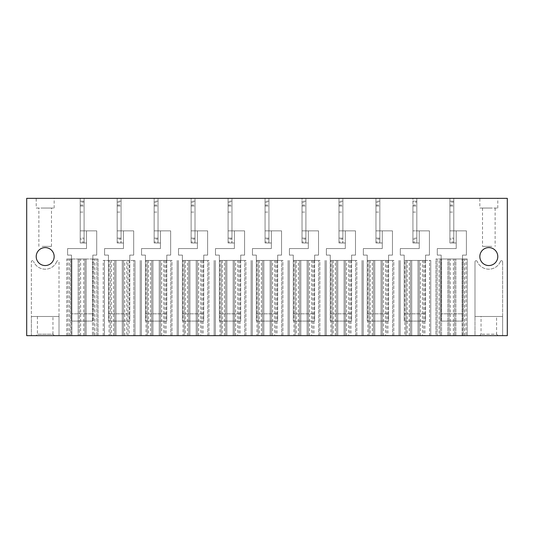 <?xml version="1.0" encoding="UTF-8"?>
<svg xmlns="http://www.w3.org/2000/svg" width="534" height="534" viewBox="0 0 534 534"><rect width="100%" height="100%" fill="white"/><g stroke="black" fill="none" stroke-linecap="round" stroke-linejoin="round"><path stroke-width="0.4" stroke-dasharray="2.67 2" d="M416.82 198.348L449.908 198.348L449.908 230.855L453.787 230.855L453.787 242.983L449.908 242.983L449.908 198.348L507.3 198.348L507.3 335.652L26.7 335.652L26.7 198.348L80.213 198.348L80.213 230.855L84.092 230.855L84.092 242.983L80.213 242.983L80.213 198.348L117.18 198.348L117.18 230.855L121.064 230.855L121.064 242.983L117.18 242.983L117.18 198.348L154.152 198.348L154.152 230.855L158.031 230.855L158.031 242.983L154.152 242.983L154.152 198.348L191.119 198.348L191.119 230.855L195.003 230.855L195.003 242.983L191.119 242.983L191.119 198.348L228.091 198.348L228.091 230.855L231.97 230.855L231.97 242.983L228.091 242.983L228.091 198.348L265.058 198.348L265.058 230.855L268.942 230.855L268.942 242.983L265.058 242.983L265.058 198.348L302.03 198.348L302.03 230.855L305.909 230.855L305.909 242.983L302.03 242.983L302.03 198.348L338.997 198.348L338.997 230.855L342.881 230.855L342.881 242.983L338.997 242.983L338.997 198.348L375.969 198.348L375.969 230.855L379.848 230.855L379.848 242.983L375.969 242.983L375.969 198.348L412.936 198.348L412.936 230.855L416.82 230.855L416.82 242.983L412.936 242.983L412.936 198.348L416.82 198.348L416.82 242.983L416.82 198.348M497.788 208.053L497.788 198.348L479.839 198.348L479.839 208.053L497.788 208.053L479.839 208.053M54.161 208.053L54.161 198.348L36.212 198.348L36.212 208.053L54.161 208.053L36.212 208.053M121.064 202.132L121.064 201.164L117.18 201.164L117.18 230.855L133.68 230.855L123.487 230.855L133.68 230.855L133.68 255.112L129.795 255.112L129.795 260.452L108.449 260.452L108.449 255.112L104.571 255.112L104.571 248.564L123.487 248.564L123.487 242.983L121.064 242.983L121.064 198.348L121.064 242.983L121.064 239.105L117.18 239.105L117.18 238.131L121.064 238.131L121.064 202.132L117.18 202.132L117.18 201.164L121.064 201.164L121.064 230.855L123.487 230.855L117.18 230.855L117.18 242.983L123.487 242.983L117.18 242.983L117.18 242.015L121.064 242.015M158.031 202.132L158.031 201.164L154.152 201.164L154.152 230.855L170.646 230.855L160.46 230.855L170.646 230.855L170.646 255.112L166.768 255.112L166.768 260.452L145.422 260.452L145.422 255.112L141.537 255.112L141.537 248.564L160.46 248.564L160.46 242.983L158.031 242.983L158.031 198.348L158.031 242.983L158.031 239.105L154.152 239.105L154.152 238.131L158.031 238.131L158.031 202.132L154.152 202.132L154.152 201.164L158.031 201.164L158.031 230.855L160.46 230.855L154.152 230.855L154.152 242.983L160.46 242.983L154.152 242.983L154.152 242.015L158.031 242.015M195.003 202.132L195.003 201.164L191.119 201.164L191.119 230.855L207.619 230.855L197.426 230.855L207.619 230.855L207.619 255.112L203.734 255.112L203.734 260.452L182.388 260.452L182.388 255.112L178.51 255.112L178.51 248.564L197.426 248.564L197.426 242.983L195.003 242.983L195.003 198.348L195.003 242.983L195.003 239.105L191.119 239.105L191.119 238.131L195.003 238.131L195.003 202.132L191.119 202.132L191.119 201.164L195.003 201.164L195.003 230.855L197.426 230.855L191.119 230.855L191.119 242.983L197.426 242.983L191.119 242.983L191.119 242.015L195.003 242.015M231.97 202.132L231.97 201.164L228.091 201.164L228.091 230.855L244.585 230.855L234.399 230.855L244.585 230.855L244.585 255.112L240.707 255.112L240.707 260.452L219.361 260.452L219.361 255.112L215.476 255.112L215.476 248.564L234.399 248.564L234.399 242.983L231.97 242.983L231.97 198.348L231.97 242.983L231.97 239.105L228.091 239.105L228.091 238.131L231.97 238.131L231.97 202.132L228.091 202.132L228.091 201.164L231.97 201.164L231.97 230.855L234.399 230.855L228.091 230.855L228.091 242.983L234.399 242.983L228.091 242.983L228.091 242.015L231.97 242.015M268.942 202.132L268.942 201.164L265.058 201.164L265.058 230.855L281.551 230.855L271.365 230.855L281.551 230.855L281.551 255.112L277.673 255.112L277.673 260.452L256.327 260.452L256.327 255.112L252.448 255.112L252.448 248.564L271.365 248.564L271.365 242.983L268.942 242.983L268.942 198.348L268.942 242.983L268.942 239.105L265.058 239.105L265.058 238.131L268.942 238.131L268.942 202.132L265.058 202.132L265.058 201.164L268.942 201.164L268.942 230.855L271.365 230.855L265.058 230.855L265.058 242.983L271.365 242.983L265.058 242.983L265.058 242.015L268.942 242.015M305.909 202.132L305.909 201.164L302.03 201.164L302.03 230.855L318.524 230.855L308.338 230.855L318.524 230.855L318.524 255.112L314.639 255.112L314.639 260.452L293.293 260.452L293.293 255.112L289.415 255.112L289.415 248.564L308.338 248.564L308.338 242.983L305.909 242.983L305.909 198.348L305.909 242.983L305.909 239.105L302.03 239.105L302.03 238.131L305.909 238.131L305.909 202.132L302.03 202.132L302.03 201.164L305.909 201.164L305.909 230.855L308.338 230.855L302.03 230.855L302.03 242.983L308.338 242.983L302.03 242.983L302.03 242.015L305.909 242.015M342.881 202.132L342.881 201.164L338.997 201.164L338.997 230.855L355.49 230.855L345.304 230.855L355.49 230.855L355.49 255.112L351.612 255.112L351.612 260.452L330.266 260.452L330.266 255.112L326.381 255.112L326.381 248.564L345.304 248.564L345.304 242.983L342.881 242.983L342.881 198.348L342.881 242.983L342.881 239.105L338.997 239.105L338.997 238.131L342.881 238.131L342.881 202.132L338.997 202.132L338.997 201.164L342.881 201.164L342.881 230.855L345.304 230.855L338.997 230.855L338.997 242.983L345.304 242.983L338.997 242.983L338.997 242.015L342.881 242.015M379.848 202.132L379.848 201.164L375.969 201.164L375.969 230.855L392.463 230.855L382.277 230.855L392.463 230.855L392.463 255.112L388.578 255.112L388.578 260.452L367.232 260.452L367.232 255.112L363.354 255.112L363.354 248.564L382.277 248.564L382.277 242.983L379.848 242.983L379.848 198.348L379.848 242.983L379.848 239.105L375.969 239.105L375.969 238.131L379.848 238.131L379.848 202.132L375.969 202.132L375.969 201.164L379.848 201.164L379.848 230.855L382.277 230.855L375.969 230.855L375.969 242.983L382.277 242.983L375.969 242.983L375.969 242.015L379.848 242.015M453.787 202.132L453.787 201.164L449.908 201.164L449.908 230.855L466.402 230.855L456.21 230.855L466.402 230.855L466.402 255.112L462.517 255.112L462.517 258.997L441.171 258.997L441.171 255.112L437.293 255.112L437.293 248.564L456.21 248.564L456.21 242.983L453.787 242.983L453.787 198.348L453.787 242.983L453.787 239.105L449.908 239.105L449.908 238.131L453.787 238.131L453.787 202.132L449.908 202.132L449.908 201.164L453.787 201.164L453.787 230.855L456.21 230.855L449.908 230.855L449.908 242.983L456.21 242.983L449.908 242.983L449.908 242.015L453.787 242.015M84.092 202.132L84.092 201.164L80.213 201.164L80.213 230.855L96.707 230.855L86.521 230.855L96.707 230.855L96.707 255.112L92.829 255.112L92.829 258.997L71.483 258.997L71.483 255.112L67.598 255.112L67.598 248.564L86.521 248.564L86.521 242.983L84.092 242.983L84.092 198.348L84.092 242.983L84.092 239.105L80.213 239.105L80.213 238.131L84.092 238.131L84.092 202.132L80.213 202.132L80.213 201.164L84.092 201.164L84.092 230.855L86.521 230.855L80.213 230.855L80.213 242.983L86.521 242.983L80.213 242.983L80.213 242.015L84.092 242.015M502.641 261.82L502.641 316.488L474.986 316.488L474.986 261.82A1.128 1.128 0 0 1 477.156 261.393A1.128 1.128 0 0 0 474.986 261.82L474.986 316.488L502.641 316.488L474.986 316.488L502.641 316.488L502.641 261.82A1.128 1.128 0 0 0 500.471 261.393A1.128 1.128 0 0 1 502.641 261.82M500.471 261.393A12.616 12.616 0 0 1 477.156 261.393A12.616 12.616 0 0 0 500.471 261.393M497.788 256.567A8.978 8.978 0 0 1 488.817 265.545A8.978 8.978 0 0 1 479.839 256.567A8.978 8.978 0 0 1 488.817 247.596A8.978 8.978 0 0 1 497.788 256.567M31.359 316.488L59.014 316.488L59.014 261.82A1.128 1.128 0 0 0 56.844 261.393A1.128 1.128 0 0 1 59.014 261.82L59.014 316.488L31.359 316.488L59.014 316.488L31.359 316.488L31.359 261.82A1.128 1.128 0 0 1 33.529 261.393A1.128 1.128 0 0 0 31.359 261.82L31.359 335.652L59.014 335.652L31.359 335.652L31.359 316.488M56.844 261.393A12.616 12.616 0 0 1 33.529 261.393A12.616 12.616 0 0 0 56.844 261.393M54.161 256.567A8.978 8.978 0 0 1 45.183 265.545A8.978 8.978 0 0 1 36.212 256.567A8.978 8.978 0 0 1 45.183 247.596A8.978 8.978 0 0 1 54.161 256.567M474.986 335.652L502.641 335.652L474.986 335.652L474.986 316.488L474.986 335.652M479.599 335.652L498.035 335.652L479.599 335.652L481.054 334.197L481.054 316.488L496.58 316.488L481.054 316.488M54.401 335.652L35.965 335.652L54.401 335.652L52.946 334.197L37.42 334.197L52.946 334.197L52.946 316.488L37.42 316.488L52.946 316.488M430.764 335.652L430.764 260.452L430.764 335.652L400.2 335.652L404.812 335.652L404.812 260.452L430.764 260.452L404.812 260.452M424.944 260.452L424.944 335.652L429.556 335.652L429.556 260.452M423.729 260.452L423.729 335.652L422.521 335.652L422.521 260.452M407.235 260.452L407.235 335.652L422.521 335.652M406.02 335.652L406.02 260.452L406.02 335.652L404.812 335.652M400.2 335.652L400.2 260.452L400.2 335.652L398.985 335.652L398.985 260.452L398.985 335.652M393.798 335.652L393.798 260.452L392.583 260.452L393.798 260.452L393.798 335.652L363.233 335.652L367.839 335.652L367.839 260.452L392.583 260.452L367.839 260.452M387.978 260.452L387.978 335.652L392.583 335.652L392.583 260.452L392.583 335.652M386.763 260.452L386.763 335.652L385.548 335.652L385.548 260.452M370.269 260.452L370.269 335.652L385.548 335.652M369.054 335.652L369.054 260.452L369.054 335.652L367.839 335.652M363.233 335.652L363.233 260.452L363.233 335.652L362.019 335.652L362.019 260.452L362.019 335.652M356.825 335.652L356.825 260.452L355.617 260.452L356.825 260.452L356.825 335.652L326.261 335.652L330.873 335.652L330.873 260.452L355.617 260.452L330.873 260.452M351.005 260.452L351.005 335.652L355.617 335.652L355.617 260.452L355.617 335.652M349.79 260.452L349.79 335.652L348.582 335.652L348.582 260.452M333.296 260.452L333.296 335.652L348.582 335.652M332.081 335.652L332.081 260.452L332.081 335.652L330.873 335.652M326.261 335.652L326.261 260.452L326.261 335.652L325.052 335.652L325.052 260.452L325.052 335.652M319.859 335.652L319.859 260.452L318.644 260.452L319.859 260.452L319.859 335.652L289.294 335.652L293.9 335.652L293.9 260.452L318.644 260.452L293.9 260.452M314.039 260.452L314.039 335.652L318.644 335.652L318.644 260.452L318.644 335.652M312.824 260.452L312.824 335.652L311.609 335.652L311.609 260.452M296.33 260.452L296.33 335.652L311.609 335.652M295.115 335.652L295.115 260.452L295.115 335.652L293.9 335.652M289.294 335.652L289.294 260.452L289.294 335.652L288.08 335.652L288.08 260.452L288.08 335.652M282.887 335.652L282.887 260.452L281.678 260.452L282.887 260.452L282.887 335.652L252.322 335.652L256.934 335.652L256.934 260.452L281.678 260.452L256.934 260.452M277.066 260.452L277.066 335.652L281.678 335.652L281.678 260.452L281.678 335.652M275.851 260.452L275.851 335.652L274.643 335.652L274.643 260.452M259.357 260.452L259.357 335.652L274.643 335.652M258.149 335.652L258.149 260.452L258.149 335.652L256.934 335.652M252.322 335.652L252.322 260.452L252.322 335.652L251.113 335.652L251.113 260.452L251.113 335.652M245.92 335.652L245.92 260.452L244.706 260.452L245.92 260.452L245.92 335.652L215.356 335.652L219.961 335.652L219.961 260.452L244.706 260.452L219.961 260.452M240.1 260.452L240.1 335.652L244.706 335.652L244.706 260.452L244.706 335.652M238.885 260.452L238.885 335.652L237.67 335.652L237.67 260.452M222.391 260.452L222.391 335.652L237.67 335.652M221.176 335.652L221.176 260.452L221.176 335.652L219.961 335.652M215.356 335.652L215.356 260.452L215.356 335.652L214.141 335.652L214.141 260.452L214.141 335.652M208.948 335.652L208.948 260.452L207.739 260.452L208.948 260.452L208.948 335.652L178.383 335.652L182.995 335.652L182.995 260.452L207.739 260.452L182.995 260.452M203.127 260.452L203.127 335.652L207.739 335.652L207.739 260.452L207.739 335.652M201.919 260.452L201.919 335.652L200.704 335.652L200.704 260.452M185.418 260.452L185.418 335.652L200.704 335.652M184.21 335.652L184.21 260.452L184.21 335.652L182.995 335.652M178.383 335.652L178.383 260.452L178.383 335.652L177.175 335.652L177.175 260.452L177.175 335.652M171.981 335.652L171.981 260.452L170.767 260.452L171.981 260.452L171.981 335.652L141.417 335.652L146.022 335.652L146.022 260.452L170.767 260.452L146.022 260.452M166.161 260.452L166.161 335.652L170.767 335.652L170.767 260.452L170.767 335.652M164.946 260.452L164.946 335.652L163.731 335.652L163.731 260.452M148.452 260.452L148.452 335.652L163.731 335.652M147.237 335.652L147.237 260.452L147.237 335.652L146.022 335.652M141.417 335.652L141.417 260.452L141.417 335.652L140.202 335.652L140.202 260.452L140.202 335.652M466.035 258.997L440.323 258.997L440.323 335.652L467.25 335.652L467.25 258.997L466.035 258.997L466.035 335.652L439.108 335.652L439.108 258.997L440.323 258.997L439.108 258.997M440.323 335.652L440.323 258.997L437.172 258.997L437.172 335.652L435.958 335.652L435.958 258.997L437.172 258.997L435.958 258.997L435.958 335.652M98.042 335.652L98.042 258.997L96.828 258.997L98.042 258.997L98.042 335.652L66.75 335.652L66.75 258.997L71.603 258.997L71.603 335.652M96.828 335.652L96.828 258.997L92.462 258.997L92.462 335.652L92.462 258.997L93.677 258.997L93.677 335.652L93.677 258.997L94.892 258.997L84.946 258.997L84.946 335.652L84.946 258.997L83.731 258.997L86.154 258.997L86.154 335.652L86.154 258.997L78.151 258.997L78.151 335.652L78.151 258.997L79.366 258.997L79.366 335.652L79.366 258.997L80.574 258.997L70.628 258.997L70.628 335.652L70.628 258.997L69.42 258.997L71.843 258.997L71.843 335.652L71.843 258.997L67.965 258.997L67.965 335.652L96.828 335.652L96.828 258.997L71.603 258.997M135.015 335.652L135.015 260.452L135.015 335.652L103.236 335.652L103.236 260.452L135.015 260.452L127.98 260.452L127.98 335.652L126.765 335.652L126.765 260.452L127.98 260.452M129.188 260.452L129.188 335.652L133.8 335.652L133.8 260.452L133.8 335.652M126.765 260.452L122.279 260.452L122.279 335.652L122.279 260.452L123.487 260.452L123.487 335.652L123.487 260.452L124.702 260.452L114.757 260.452L114.757 335.652L114.757 260.452L113.542 260.452L115.971 260.452L115.971 335.652L115.971 260.452L111.479 260.452L111.479 335.652L126.765 335.652M110.271 335.652L109.056 335.652L109.056 260.452L110.271 260.452L110.271 335.652L110.271 260.452L111.479 260.452M109.056 260.452L104.444 260.452L104.444 335.652L109.056 335.652M103.236 335.652L103.236 260.452L104.444 260.452M129.795 260.452L108.449 260.452L108.449 255.112L104.571 255.112L104.571 248.564L123.487 248.564L123.487 242.983L117.18 242.983L117.18 230.855L133.68 230.855L133.68 255.112L129.795 255.112L129.795 260.452M66.75 335.652L66.75 258.997L67.965 258.997M92.829 258.997L71.483 258.997L71.483 255.112L67.598 255.112L67.598 248.564L86.521 248.564L86.521 242.983L80.213 242.983L80.213 230.855L96.707 230.855L96.707 255.112L92.829 255.112L92.829 258.997M467.25 335.652L467.25 258.997L437.172 258.997L437.172 335.652M462.157 335.652L462.157 258.997L462.157 335.652M463.372 258.997L464.58 258.997L463.372 258.997L463.372 335.652L463.372 258.997M454.634 258.997L453.426 258.997L454.634 258.997L454.634 335.652L454.634 258.997M455.849 335.652L455.849 258.997L455.849 335.652M447.846 335.652L447.846 258.997L447.846 335.652M449.054 258.997L450.269 258.997L449.054 258.997L449.054 335.652L449.054 258.997M441.538 335.652L441.538 258.997L441.538 335.652M462.397 335.652L462.397 258.997M462.517 258.997L441.171 258.997L441.171 255.112L437.293 255.112L437.293 248.564L456.21 248.564L456.21 242.983L449.908 242.983L449.908 230.855L466.402 230.855L466.402 255.112L462.517 255.112L462.517 258.997M166.768 260.452L145.422 260.452L145.422 255.112L141.537 255.112L141.537 248.564L160.46 248.564L160.46 242.983L154.152 242.983L154.152 230.855L170.646 230.855L170.646 255.112L166.768 255.112L166.768 260.452M159.245 335.652L159.245 260.452L159.245 335.652M152.938 335.652L152.938 260.452L152.938 335.652M203.734 260.452L182.388 260.452L182.388 255.112L178.51 255.112L178.51 248.564L197.426 248.564L197.426 242.983L191.119 242.983L191.119 230.855L207.619 230.855L207.619 255.112L203.734 255.112L203.734 260.452M196.218 335.652L196.218 260.452L196.218 335.652M189.91 335.652L189.91 260.452L189.91 335.652M240.707 260.452L219.361 260.452L219.361 255.112L215.476 255.112L215.476 248.564L234.399 248.564L234.399 242.983L228.091 242.983L228.091 230.855L244.585 230.855L244.585 255.112L240.707 255.112L240.707 260.452M233.184 335.652L233.184 260.452L233.184 335.652M226.877 335.652L226.877 260.452L226.877 335.652M277.673 260.452L256.327 260.452L256.327 255.112L252.448 255.112L252.448 248.564L271.365 248.564L271.365 242.983L265.058 242.983L265.058 230.855L281.551 230.855L281.551 255.112L277.673 255.112L277.673 260.452M270.151 335.652L270.151 260.452L270.151 335.652M263.849 335.652L263.849 260.452L263.849 335.652M314.639 260.452L293.293 260.452L293.293 255.112L289.415 255.112L289.415 248.564L308.338 248.564L308.338 242.983L302.03 242.983L302.03 230.855L318.524 230.855L318.524 255.112L314.639 255.112L314.639 260.452M307.123 335.652L307.123 260.452L307.123 335.652M300.816 335.652L300.816 260.452L300.816 335.652M351.612 260.452L330.266 260.452L330.266 255.112L326.381 255.112L326.381 248.564L345.304 248.564L345.304 242.983L338.997 242.983L338.997 230.855L355.49 230.855L355.49 255.112L351.612 255.112L351.612 260.452M344.09 335.652L344.09 260.452L344.09 335.652M337.782 335.652L337.782 260.452L337.782 335.652M388.578 260.452L367.232 260.452L367.232 255.112L363.354 255.112L363.354 248.564L382.277 248.564L382.277 242.983L375.969 242.983L375.969 230.855L392.463 230.855L392.463 255.112L388.578 255.112L388.578 260.452M381.062 335.652L381.062 260.452L381.062 335.652M374.755 335.652L374.755 260.452L374.755 335.652M416.82 202.132L416.82 201.164L412.936 201.164L412.936 230.855L429.429 230.855L419.243 230.855L429.429 230.855L429.429 255.112L425.551 255.112L425.551 260.452L404.205 260.452L404.205 255.112L400.32 255.112L400.32 248.564L419.243 248.564L419.243 242.983L412.936 242.983L416.82 242.983L416.82 239.105L412.936 239.105L412.936 238.131L416.82 238.131L416.82 202.132L412.936 202.132L412.936 201.164L416.82 201.164L416.82 230.855L419.243 230.855L412.936 230.855L412.936 242.983L412.936 242.015L416.82 242.015M425.551 260.452L404.205 260.452L404.205 255.112L400.32 255.112L400.32 248.564L419.243 248.564L419.243 242.983L412.936 242.983L412.936 230.855L429.429 230.855L429.429 255.112L425.551 255.112L425.551 260.452M418.029 335.652L418.029 260.452L418.029 335.652M411.721 335.652L411.721 260.452L411.721 335.652M59.014 335.652L59.014 316.488L59.014 335.652M42.159 208.053L51.491 208.053L42.159 208.053M42.159 246.381L51.491 246.381L42.159 246.381M37.42 316.488L37.42 334.197L35.965 335.652M502.641 335.652L502.641 316.488L502.641 335.652M491.841 208.053L482.509 208.053L491.841 208.053M491.841 246.381L482.509 246.381L491.841 246.381M498.035 335.652L496.58 334.197L481.054 334.197L496.58 334.197L496.58 316.488M96.707 255.112L92.829 255.112L92.829 321.094L71.483 321.094L71.483 255.112L67.598 255.112L67.598 248.564L86.521 248.564L86.521 242.983L86.521 248.564L67.598 248.564L67.598 255.112L71.483 255.112L71.483 313.818L92.829 313.818L92.829 321.094L71.483 321.094L71.483 313.818L92.829 313.818L92.829 255.112L96.707 255.112L96.707 230.855L96.707 255.112M80.213 212.078L84.092 212.078M84.092 239.105L84.092 238.131L80.213 238.131L80.213 206.017L84.092 206.017L80.213 206.017L80.213 202.132M80.213 205.043L84.092 205.043M80.213 242.015L80.213 239.105M133.68 255.112L129.795 255.112L129.795 321.094L108.449 321.094L108.449 255.112L104.571 255.112L104.571 248.564L123.487 248.564L123.487 242.983L123.487 248.564L104.571 248.564L104.571 255.112L108.449 255.112L108.449 313.818L129.795 313.818L129.795 321.094L108.449 321.094L108.449 313.818L129.795 313.818L129.795 255.112L133.68 255.112L133.68 230.855L133.68 255.112M117.18 212.078L121.064 212.078M121.064 239.105L121.064 238.131L117.18 238.131L117.18 206.017L121.064 206.017L117.18 206.017L117.18 202.132M117.18 205.043L121.064 205.043M117.18 242.015L117.18 239.105M170.646 255.112L166.768 255.112L166.768 321.094L145.422 321.094L145.422 255.112L141.537 255.112L141.537 248.564L160.46 248.564L160.46 242.983L160.46 248.564L141.537 248.564L141.537 255.112L145.422 255.112L145.422 313.818L166.768 313.818L166.768 321.094L145.422 321.094L145.422 313.818L166.768 313.818L166.768 255.112L170.646 255.112L170.646 230.855L170.646 255.112M154.152 212.078L158.031 212.078M158.031 239.105L158.031 238.131L154.152 238.131L154.152 206.017L158.031 206.017L154.152 206.017L154.152 202.132M154.152 205.043L158.031 205.043M154.152 242.015L154.152 239.105M207.619 255.112L203.734 255.112L203.734 321.094L182.388 321.094L182.388 255.112L178.51 255.112L178.51 248.564L197.426 248.564L197.426 242.983L197.426 248.564L178.51 248.564L178.51 255.112L182.388 255.112L182.388 313.818L203.734 313.818L203.734 321.094L182.388 321.094L182.388 313.818L203.734 313.818L203.734 255.112L207.619 255.112L207.619 230.855L207.619 255.112M191.119 212.078L195.003 212.078M195.003 239.105L195.003 238.131L191.119 238.131L191.119 206.017L195.003 206.017L191.119 206.017L191.119 202.132M191.119 205.043L195.003 205.043M191.119 242.015L191.119 239.105M244.585 255.112L240.707 255.112L240.707 321.094L219.361 321.094L219.361 255.112L215.476 255.112L215.476 248.564L234.399 248.564L234.399 242.983L234.399 248.564L215.476 248.564L215.476 255.112L219.361 255.112L219.361 313.818L240.707 313.818L240.707 321.094L219.361 321.094L219.361 313.818L240.707 313.818L240.707 255.112L244.585 255.112L244.585 230.855L244.585 255.112M228.091 212.078L231.97 212.078M231.97 239.105L231.97 238.131L228.091 238.131L228.091 206.017L231.97 206.017L228.091 206.017L228.091 202.132M228.091 205.043L231.97 205.043M228.091 242.015L228.091 239.105M281.551 255.112L277.673 255.112L277.673 321.094L256.327 321.094L256.327 255.112L252.448 255.112L252.448 248.564L271.365 248.564L271.365 242.983L271.365 248.564L252.448 248.564L252.448 255.112L256.327 255.112L256.327 313.818L277.673 313.818L277.673 321.094L256.327 321.094L256.327 313.818L277.673 313.818L277.673 255.112L281.551 255.112L281.551 230.855L281.551 255.112M265.058 212.078L268.942 212.078M268.942 239.105L268.942 238.131L265.058 238.131L265.058 206.017L268.942 206.017L265.058 206.017L265.058 202.132M265.058 205.043L268.942 205.043M265.058 242.015L265.058 239.105M318.524 255.112L314.639 255.112L314.639 321.094L293.293 321.094L293.293 255.112L289.415 255.112L289.415 248.564L308.338 248.564L308.338 242.983L308.338 248.564L289.415 248.564L289.415 255.112L293.293 255.112L293.293 313.818L314.639 313.818L314.639 321.094L293.293 321.094L293.293 313.818L314.639 313.818L314.639 255.112L318.524 255.112L318.524 230.855L318.524 255.112M302.03 212.078L305.909 212.078M305.909 239.105L305.909 238.131L302.03 238.131L302.03 206.017L305.909 206.017L302.03 206.017L302.03 202.132M302.03 205.043L305.909 205.043M302.03 242.015L302.03 239.105M355.49 255.112L351.612 255.112L351.612 321.094L330.266 321.094L330.266 255.112L326.381 255.112L326.381 248.564L345.304 248.564L345.304 242.983L345.304 248.564L326.381 248.564L326.381 255.112L330.266 255.112L330.266 313.818L351.612 313.818L351.612 321.094L330.266 321.094L330.266 313.818L351.612 313.818L351.612 255.112L355.49 255.112L355.49 230.855L355.49 255.112M338.997 212.078L342.881 212.078M342.881 239.105L342.881 238.131L338.997 238.131L338.997 206.017L342.881 206.017L338.997 206.017L338.997 202.132M338.997 205.043L342.881 205.043M338.997 242.015L338.997 239.105M392.463 255.112L388.578 255.112L388.578 321.094L367.232 321.094L367.232 255.112L363.354 255.112L363.354 248.564L382.277 248.564L382.277 242.983L382.277 248.564L363.354 248.564L363.354 255.112L367.232 255.112L367.232 313.818L388.578 313.818L388.578 321.094L367.232 321.094L367.232 313.818L388.578 313.818L388.578 255.112L392.463 255.112L392.463 230.855L392.463 255.112M375.969 212.078L379.848 212.078M379.848 239.105L379.848 238.131L375.969 238.131L375.969 206.017L379.848 206.017L375.969 206.017L375.969 202.132M375.969 205.043L379.848 205.043M375.969 242.015L375.969 239.105M429.429 255.112L425.551 255.112L425.551 321.094L404.205 321.094L404.205 255.112L400.32 255.112L400.32 248.564L419.243 248.564L419.243 242.983L419.243 248.564L400.32 248.564L400.32 255.112L404.205 255.112L404.205 313.818L425.551 313.818L425.551 321.094L404.205 321.094L404.205 313.818L425.551 313.818L425.551 255.112L429.429 255.112L429.429 230.855L429.429 255.112M412.936 212.078L416.82 212.078M416.82 239.105L416.82 238.131L412.936 238.131L412.936 206.017L416.82 206.017L412.936 206.017L412.936 202.132M412.936 205.043L416.82 205.043M412.936 242.015L412.936 239.105M466.402 255.112L462.517 255.112L462.517 321.094L441.171 321.094L441.171 255.112L437.293 255.112L437.293 248.564L456.21 248.564L456.21 242.983L456.21 248.564L437.293 248.564L437.293 255.112L441.171 255.112L441.171 313.818L462.517 313.818L462.517 321.094L441.171 321.094L441.171 313.818L462.517 313.818L462.517 255.112L466.402 255.112L466.402 230.855L466.402 255.112M449.908 212.078L453.787 212.078M453.787 239.105L453.787 238.131L449.908 238.131L449.908 206.017L453.787 206.017L449.908 206.017L449.908 202.132M449.908 205.043L453.787 205.043M449.908 242.015L449.908 239.105M104.45 335.652L104.45 260.452M160.46 335.652L160.46 260.452L160.46 335.652M151.723 335.652L151.723 260.452L151.723 335.652M197.426 335.652L197.426 260.452L197.426 335.652M188.696 335.652L188.696 260.452L188.696 335.652M234.399 335.652L234.399 260.452L234.399 335.652M225.662 335.652L225.662 260.452L225.662 335.652M271.365 335.652L271.365 260.452L271.365 335.652M262.635 335.652L262.635 260.452L262.635 335.652M308.338 335.652L308.338 260.452L308.338 335.652M299.601 335.652L299.601 260.452L299.601 335.652M345.304 335.652L345.304 260.452L345.304 335.652M336.574 335.652L336.574 260.452L336.574 335.652M382.277 335.652L382.277 260.452L382.277 335.652M373.54 335.652L373.54 260.452L373.54 335.652M429.55 335.652L429.55 260.452M419.243 335.652L419.243 260.452L419.243 335.652M410.512 335.652L410.512 260.452L410.512 335.652M86.521 230.855L86.521 242.983L86.521 230.855M123.487 230.855L123.487 242.983L123.487 230.855M160.46 230.855L160.46 242.983L160.46 230.855M197.426 230.855L197.426 242.983L197.426 230.855M234.399 230.855L234.399 242.983L234.399 230.855M271.365 230.855L271.365 242.983L271.365 230.855M308.338 230.855L308.338 242.983L308.338 230.855M345.304 230.855L345.304 242.983L345.304 230.855M382.277 230.855L382.277 242.983L382.277 230.855M419.243 230.855L419.243 242.983L419.243 230.855M456.21 230.855L456.21 242.983L456.21 230.855M124.702 335.652L124.702 260.452M113.542 335.652L113.542 260.452M94.892 335.652L94.892 258.997M83.731 335.652L83.731 258.997M80.574 335.652L80.574 258.997M69.42 335.652L69.42 258.997M464.58 335.652L464.58 258.997M453.426 335.652L453.426 258.997M450.269 335.652L450.269 258.997M161.668 335.652L161.668 260.452M150.515 335.652L150.515 260.452M198.641 335.652L198.641 260.452M187.481 335.652L187.481 260.452M235.607 335.652L235.607 260.452M224.454 335.652L224.454 260.452M272.58 335.652L272.58 260.452M261.42 335.652L261.42 260.452M309.546 335.652L309.546 260.452M298.393 335.652L298.393 260.452M346.519 335.652L346.519 260.452M335.359 335.652L335.359 260.452M383.485 335.652L383.485 260.452M372.331 335.652L372.331 260.452M420.458 335.652L420.458 260.452M409.298 335.652L409.298 260.452M38.875 246.381L38.875 208.053M51.491 246.381L51.491 208.053M495.125 208.053L495.125 246.381M482.509 208.053L482.509 246.381"/><path stroke-width="0.8" d="M507.3 198.348L26.7 198.348L26.7 335.652L507.3 335.652L507.3 198.348M479.839 198.348L497.788 198.348M36.212 198.348L54.161 198.348M429.556 335.652L430.764 335.652M423.729 335.652L424.944 335.652M406.02 335.652L407.235 335.652M398.985 335.652L400.2 335.652M392.583 335.652L393.798 335.652M386.763 335.652L387.978 335.652M369.054 335.652L370.269 335.652M362.019 335.652L363.233 335.652M355.617 335.652L356.825 335.652M349.79 335.652L351.005 335.652M332.081 335.652L333.296 335.652M325.052 335.652L326.261 335.652M318.644 335.652L319.859 335.652M312.824 335.652L314.039 335.652M295.115 335.652L296.33 335.652M288.08 335.652L289.294 335.652M281.678 335.652L282.887 335.652M275.851 335.652L277.066 335.652M258.149 335.652L259.357 335.652M251.113 335.652L252.322 335.652M244.706 335.652L245.92 335.652M238.885 335.652L240.1 335.652M221.176 335.652L222.391 335.652M214.141 335.652L215.356 335.652M207.739 335.652L208.948 335.652M201.919 335.652L203.127 335.652M184.21 335.652L185.418 335.652M177.175 335.652L178.383 335.652M170.767 335.652L171.981 335.652M164.946 335.652L166.161 335.652M147.237 335.652L148.452 335.652M140.202 335.652L141.417 335.652M466.035 335.652L467.25 335.652M439.108 335.652L440.323 335.652M435.958 335.652L437.172 335.652M96.828 335.652L98.042 335.652M66.75 335.652L67.965 335.652M133.8 335.652L135.015 335.652M127.98 335.652L129.188 335.652M110.271 335.652L111.479 335.652M103.236 335.652L104.444 335.652M479.839 256.567A8.978 8.978 0 0 0 488.817 265.545A8.978 8.978 0 0 0 497.788 256.567A8.978 8.978 0 0 0 488.817 247.596A8.978 8.978 0 0 0 479.839 256.567M36.212 256.567A8.978 8.978 0 0 0 45.183 265.545A8.978 8.978 0 0 0 54.161 256.567A8.978 8.978 0 0 0 45.183 247.596A8.978 8.978 0 0 0 36.212 256.567"/></g></svg>
